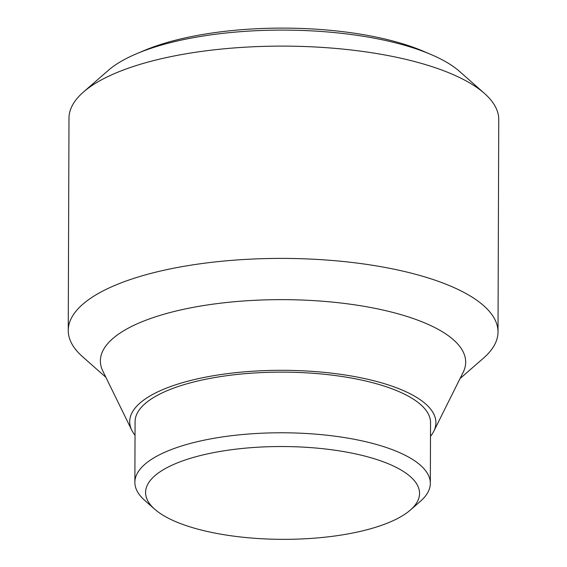 <?xml version="1.0" encoding="UTF-8"?>
<svg xmlns="http://www.w3.org/2000/svg" width="567" height="567" viewBox="0 0 567 567"><rect width="100%" height="100%" fill="white"/><g stroke="black" fill="none" stroke-linecap="round" stroke-linejoin="round"><path stroke-width="0.85" d="M105.887 377.317L82.569 356.707A214.886 72.796 0.2 0 1 68.246 330.448L68.99 118.163A214.886 72.796 0.2 0 1 83.491 92.003A214.886 72.796 0.2 0 1 443.266 70.584A214.886 72.796 0.2 0 1 484.431 93.399A214.886 72.796 0.2 0 1 498.754 119.665L498.01 331.95A214.886 72.796 0.2 0 1 483.509 358.11L460.05 378.558M484.431 93.399L459.688 71.527A188.279 63.788 -179.8 0 0 431.274 54.616A188.279 63.788 -179.8 0 0 423.62 51.533A188.279 63.788 -179.8 0 0 157.69 46.175A188.279 63.788 -179.8 0 0 136.923 53.589A188.279 63.788 -179.8 0 0 108.389 70.301L83.491 92.003M68.246 330.448A214.886 72.796 0.2 0 1 206.034 263.01A214.886 72.796 0.2 0 1 442.522 282.869A214.886 72.796 0.2 0 1 498.01 331.95M135.031 435.279A153.104 51.866 0.2 0 1 131.778 430.211L102.84 371.109A182.652 61.881 0.2 0 1 203.603 305.556A182.652 61.881 0.2 0 1 418.51 320.44A182.652 61.881 0.2 0 1 463.133 372.363L433.783 431.26A153.104 51.866 0.2 0 1 430.495 436.314M131.778 430.211A153.104 51.866 0.2 0 1 216.24 375.262A153.104 51.866 0.2 0 1 396.383 387.743A153.104 51.866 0.2 0 1 433.783 431.26M136.923 53.589L144.55 50.378A178.534 60.485 0.2 0 1 164.246 43.354A178.534 60.485 0.2 0 1 423.662 51.356L431.274 54.616M154.706 509.201L144.713 500.37A147.732 50.045 0.2 0 1 134.868 482.311A147.732 50.045 0.2 0 1 229.6 435.945A147.732 50.045 0.2 0 1 392.187 449.603A147.732 50.045 0.2 0 1 430.332 483.346A147.732 50.045 0.2 0 1 420.36 501.327L410.302 510.094A136.987 46.409 0.2 0 1 180.951 523.745A136.987 46.409 0.2 0 1 154.706 509.201A136.987 46.409 0.2 0 1 210.832 453.182A136.987 46.409 0.2 0 1 384.178 462.126A136.987 46.409 0.2 0 1 410.302 510.094M134.868 482.311L135.081 421.657A147.732 50.045 0.2 0 1 229.812 375.297A147.732 50.045 0.2 0 1 392.392 388.948A147.732 50.045 0.2 0 1 430.544 422.691L430.332 483.346"/></g></svg>
